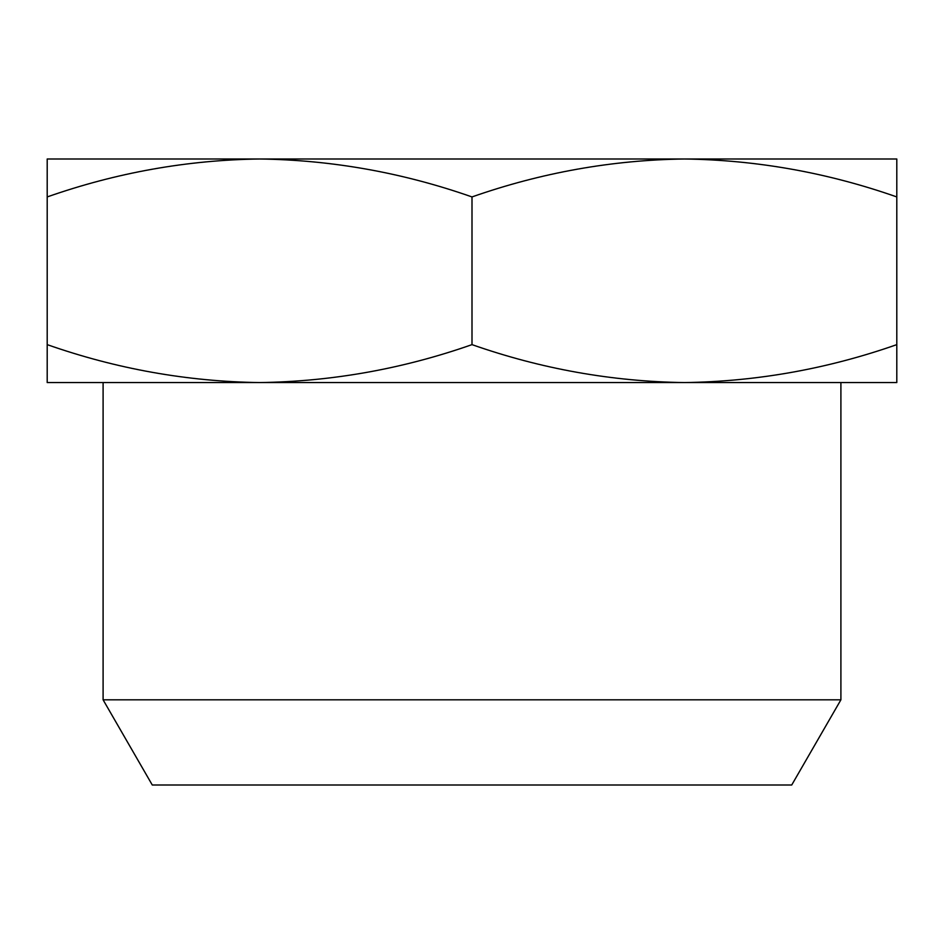 <?xml version="1.0" encoding="UTF-8"?>
<svg xmlns="http://www.w3.org/2000/svg" width="944" height="944" viewBox="0 0 944 944"><rect width="100%" height="100%" fill="white"/><g stroke="black" fill="none" stroke-linecap="round" stroke-linejoin="round"><path stroke-width="1.42" d="M840.903 699.811L791.721 785.007L152.279 785.007L103.097 699.811L840.903 699.811L840.903 382.568L47.2 382.568L47.2 344.631C116.442 368.915 187.242 381.553 259.6 382.568C331.958 381.553 402.758 368.915 472 344.631C541.242 368.915 612.042 381.553 684.4 382.568C756.758 381.553 827.558 368.915 896.8 344.631L896.8 382.568L684.4 382.568M172.41 158.993L896.8 158.993L896.8 196.93C827.558 172.646 756.758 159.996 684.4 158.993C612.042 159.996 541.242 172.646 472 196.93C402.758 172.646 331.958 159.996 259.6 158.993C187.242 159.996 116.442 172.646 47.2 196.93L47.2 158.993L259.6 158.993M103.097 699.811L103.097 382.568L259.6 382.568M47.2 344.631L47.2 196.93M896.8 196.93L896.8 344.631M472 196.93L472 344.631"/></g></svg>
